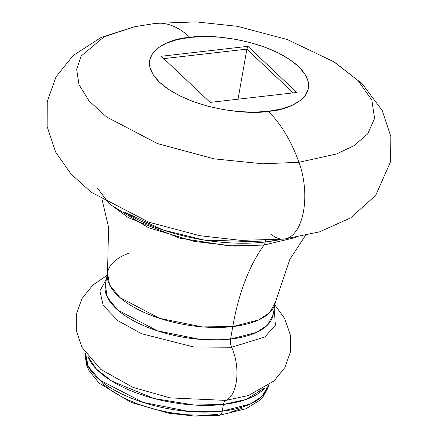 <?xml version="1.0" encoding="UTF-8"?>
<svg xmlns="http://www.w3.org/2000/svg" width="438" height="438" viewBox="0 0 438 438"><rect width="100%" height="100%" fill="white"/><g stroke="black" fill="none" stroke-linecap="round" stroke-linejoin="round"><path stroke-width="0.66" d="M100.724 369.371L133.032 387.4L170.048 397.879L225.805 400.409A7.747 3.871 -96.5 0 0 223.429 404.427L222.247 411.162A92.949 41.095 10 0 0 268.538 385.402L262.044 396.374L250.284 404.028L222.247 411.162A7.747 3.871 83.5 0 1 219.411 415.301A7.747 3.871 83.5 0 1 217.281 414.452L202.181 415.344L186.079 414.693L169.583 412.541L153.333 408.955L137.954 404.082L124.031 398.109L112.106 391.26L102.629 383.803M259.093 393.006L259.734 390.762M219.411 415.301A7.747 3.871 -96.5 0 0 222.247 411.162L189.216 411.512L143.122 402.407L99.886 380.151L88.153 366.25L85.498 353.127A92.949 41.095 10 0 0 128.46 396.976A92.949 41.095 10 0 0 222.247 411.162L223.429 404.427L245.97 399.5L265.012 387.767A92.949 41.095 -170 0 1 223.429 404.427L194.297 405.051L153.93 398.498L111.783 381.109L96.442 369.097L88.005 356.554A92.949 41.095 -170 0 0 223.429 404.427A7.747 3.871 83.5 0 1 225.805 400.409L248.691 395.454M273.131 314.823L267.415 325.16L256.608 332.376L230.569 339.072A85.196 37.668 10 0 1 143.987 325.806A85.196 37.668 10 0 1 105.323 285.231L107.332 297.26L117.773 310.099L157.384 330.838L200.024 339.368L230.569 339.072A7.747 3.871 -96.5 0 0 231.609 347.246L193.87 347.016L141.54 333.707L117.97 320.731L103.215 305.483L99.869 290.914L106.363 279.34L99.869 290.914L103.215 305.483L117.97 320.731L141.54 333.707L193.87 347.016L231.609 347.246A33.77 16.885 83.5 0 1 225.805 400.409A33.77 16.885 -96.5 0 0 231.609 347.246A7.747 3.871 83.5 0 1 230.569 339.072A85.196 37.668 10 0 0 273.131 314.823L275.332 302.34A85.196 37.668 -170 0 1 232.77 326.589L230.569 339.072L232.77 326.589L202.225 326.89L159.585 318.355L119.974 297.621L109.533 284.782L107.524 272.754A85.196 37.668 -170 0 1 129.298 253.06M97.356 188.022L108.859 203.292L128.372 217.686L180.034 238.212L228.8 245.844L264.065 245.023L295.929 237.423L264.065 245.023A209.556 104.781 -96.5 0 0 232.77 326.589A209.556 104.781 83.5 0 1 264.065 245.023A7.747 3.871 -96.5 0 0 265.225 242.011A7.747 3.871 83.5 0 1 264.065 245.023L234.472 246.101L194.412 241.464L148.526 227.705L110.376 204.705M280.632 239.46L265.225 242.011A116.185 51.372 10 0 0 280.632 239.46M274.172 308.927L275.387 325.199L264.837 337.008L231.609 347.246L264.837 337.008L275.387 325.199L274.172 308.927M265.488 240.495L265.225 242.011L265.488 240.495M333.822 61.763L287.366 39.557L237.473 26.318L196.197 21.9L155.567 23.373L134.844 26.68L104.036 36.841L81.134 56.069L76.661 69.385L79.01 84.649L89.056 100.926L106.571 116.973L157.488 143.587L214.127 158.857L262.723 163.796L298.995 162.306L262.723 163.796L214.127 158.857L157.488 143.587L106.571 116.973L89.056 100.926L79.01 84.649L76.661 69.385L81.134 56.069L104.036 36.841L134.844 26.68L152.435 23.887A127.272 63.636 83.5 0 1 155.599 23.367A127.272 63.636 83.5 0 1 189.873 37.394C208.603 33.584 268.51 39.157 298.431 66.417C326.458 93.891 290.044 110.502 268.166 111.34A127.272 63.636 83.5 0 1 298.995 162.306L336.554 153.968L354.008 145.673L367.679 133.875L374.572 118.468L371.857 100.143L357.999 80.51L333.822 61.763L357.999 80.51L371.857 100.143L374.572 118.468L367.679 133.875L354.008 145.673L336.554 153.968L298.995 162.306A52.002 26.001 83.5 0 1 286.019 238.743A52.002 26.001 83.5 0 1 270.903 233.991M286.019 238.743A52.002 26.001 -96.5 0 0 298.995 162.306A127.272 63.636 -96.5 0 0 268.166 111.34L253.87 112.183L238.622 111.57L223.002 109.527L207.617 106.133L193.054 101.517L179.87 95.862L168.575 89.379L159.607 82.317L153.3 74.953L149.911 67.567L149.555 60.439L152.254 53.847L157.904 48.043L166.287 43.252L177.083 39.655L189.873 37.394L204.163 36.551L219.416 37.164L235.031 39.206L250.421 42.601L264.985 47.216L278.168 52.872L289.458 59.354L298.431 66.417L304.733 73.781L308.128 81.172L308.478 88.295L305.779 94.887L300.129 100.691L291.746 105.481L280.955 109.078L268.166 111.34C249.436 115.15 189.528 109.577 159.607 82.317C131.581 54.843 167.995 38.232 189.873 37.394A127.272 63.636 -96.5 0 0 155.599 23.367M161.272 56.256L210.131 102.404L296.767 92.478L247.908 46.329L161.272 56.256L247.908 46.329L246.879 49.122L293.214 92.883L246.879 49.122L238.048 99.207L246.879 49.122L163.79 58.637L246.879 49.122L247.908 46.329L296.767 92.478L210.131 102.404L161.272 56.256M124.053 211.85A116.185 51.372 10 0 0 265.225 242.011L204.108 240.057L163.029 229.983L124.053 211.85M305.401 235.584L289.918 259.214L275.332 302.34L269.616 312.677L258.809 319.893L232.77 326.589A85.196 37.668 -170 0 1 146.188 313.323A85.196 37.668 -170 0 1 107.524 272.754L108.575 227.234L102.098 199.733M107.058 275.382L92.851 285.089L81.972 298.563L76.393 313.931L76.25 330.586L81.983 347.339L100.844 369.469L133.032 387.4L170.048 397.879L225.805 400.409L248.532 395.509L274.117 380.901L284.826 367.586L290.465 351.906L290.558 335.579L284.711 318.59L274.872 304.968M242.187 408.271L230.788 412.065M268.543 385.402L263.123 396.614L259.438 400.474L245.932 408.769L219.367 415.306L194.915 416.1L168.811 413.215L131.137 402.423L99.054 383.097L88.963 370.521L86.79 365.61L85.498 353.127M334.599 62.245L362.127 83.696L382.248 110.584L390.833 136.525L390.587 161.671L375.722 195.332L350.663 217.883L319.494 231.877L284.218 239.077L240.944 240.363L199.843 235.704L148.882 222.203L91.164 192.211L70.929 173.952L55.631 152.079L47.167 126.675L47.244 101.665L56.031 76.842L73.141 55.533L101.151 37.422L134.154 26.822M105.323 285.231L107.524 272.754"/></g></svg>
